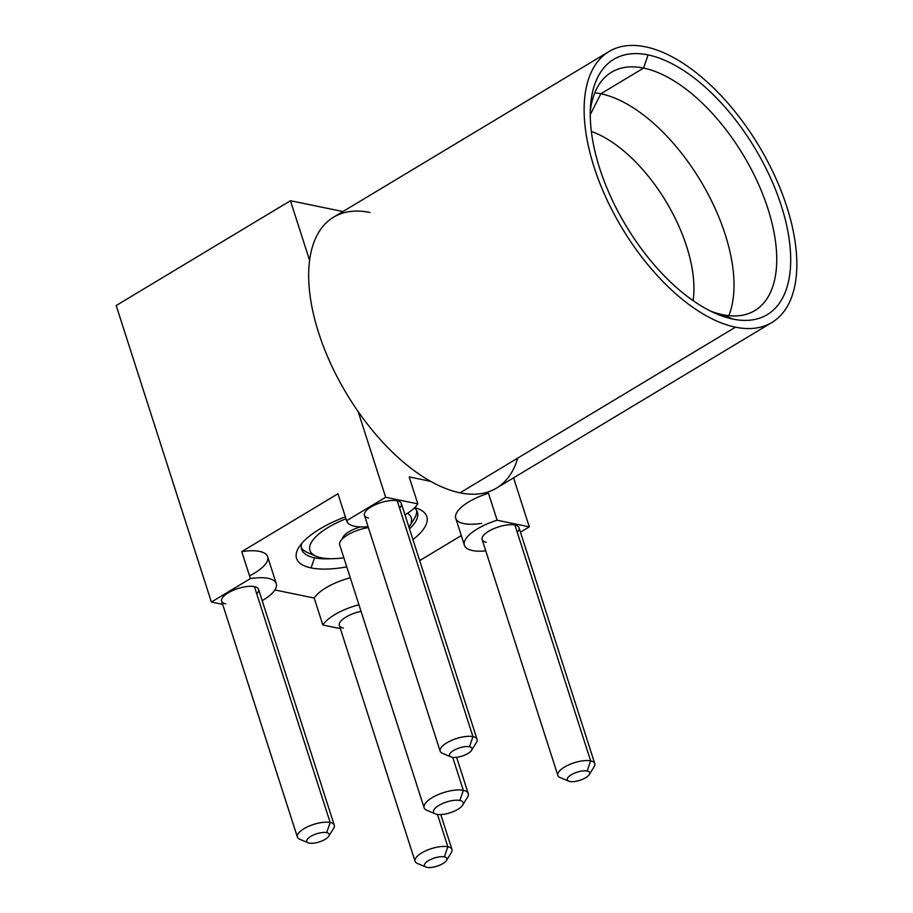 <?xml version="1.0" encoding="UTF-8"?>
<svg xmlns="http://www.w3.org/2000/svg" width="913" height="913" viewBox="0 0 913 913"><rect width="100%" height="100%" fill="white"/><g stroke="black" fill="none" stroke-linecap="round" stroke-linejoin="round"><path stroke-width="1.37" d="M370.016 212.478A158.075 79.808 59 0 0 318.637 332.8A158.075 79.808 59 0 0 460.026 492.826A158.075 79.808 59 0 0 517.728 458.121M771.942 322.472L496.478 488.124A158.075 79.808 -121 0 1 460.026 492.826L735.479 327.174L460.026 492.826A158.075 79.808 -121 0 1 330.632 363.545A158.075 79.808 -121 0 1 333.553 217.191L609.017 51.539A158.075 79.808 59 0 0 606.095 197.893A158.075 79.808 59 0 0 735.479 327.174A158.075 79.808 59 0 0 771.942 322.472A158.075 79.808 59 0 0 774.863 176.106A158.075 79.808 59 0 0 645.48 46.825A158.075 79.808 59 0 0 609.017 51.539M645.48 46.825A158.075 79.808 59 0 0 594.101 167.147A158.075 79.808 59 0 0 735.479 327.174A158.075 79.808 59 0 0 786.858 206.863A158.075 79.808 59 0 0 645.48 46.825M732.888 319.094A148.956 75.208 -121 0 1 599.658 168.289A148.956 75.208 -121 0 1 648.07 54.917A148.956 75.208 -121 0 1 781.3 205.71A148.956 75.208 -121 0 1 732.888 319.094L722.765 314.723A139.073 70.221 -121 0 1 710.474 311.048A139.073 70.221 59 0 0 722.765 314.723L732.888 319.094A148.956 75.208 59 0 0 781.3 205.71A148.956 75.208 59 0 0 648.07 54.917A148.956 75.208 59 0 0 590.517 106.136A148.956 75.208 59 0 0 715.039 313.205A148.956 75.208 59 0 0 732.888 319.094M643.574 68.076L648.07 54.917L643.574 68.076A139.073 70.221 -121 0 1 767.97 208.872A139.073 70.221 -121 0 1 722.765 314.723A139.073 70.221 59 0 0 754.846 310.58A139.073 70.221 59 0 0 757.413 181.813A139.073 70.221 59 0 0 643.574 68.076L600.845 93.765A139.073 70.221 -121 0 1 703.181 185.248A139.073 70.221 -121 0 1 728.814 315.67A139.073 70.221 59 0 0 703.181 185.248A139.073 70.221 59 0 0 600.845 93.765L643.574 68.076A139.073 70.221 59 0 0 611.505 72.218A139.073 70.221 59 0 0 590.289 111.192A139.073 70.221 -121 0 1 643.574 68.076M594.808 92.818A139.073 70.221 -121 0 1 600.845 93.765A139.073 70.221 59 0 0 594.808 92.818M590.243 114.673L600.845 93.765L590.243 114.673M693.104 300.639A115.894 58.512 59 0 0 591.339 131.415A115.894 58.512 -121 0 1 693.104 300.639M419.683 560.593L461.293 535.577L419.683 560.593M520.456 532.153L529.289 526.847L513.562 477.841L529.289 526.847L497.129 520.216A38.004 13.832 162.2 0 0 464.626 541.181A38.004 13.832 162.2 0 0 485.762 550.893A38.004 13.832 162.2 0 1 464.397 545.255A38.004 13.832 162.2 0 1 497.129 520.216L529.289 526.847L520.456 532.153M314.198 598.061L274.893 589.958L314.198 598.061A38.004 13.832 -17.8 0 1 350.284 577.803A38.004 13.832 -17.8 0 0 314.198 598.061L322.848 625.017L340.366 628.623L322.848 625.017L314.198 598.061M222.669 604.372L211.382 602.044L116.179 305.524L211.382 602.044L222.669 604.372M276.274 583.635L267.623 556.679A38.004 13.832 -17.8 0 0 241.751 551.623L250.413 578.58L211.382 602.044L250.413 578.58A38.004 13.832 162.2 0 1 275.92 582.802A38.004 13.832 162.2 0 1 262.179 600.663A38.004 13.832 162.2 0 0 276.274 583.635A38.004 13.832 162.2 0 0 250.413 578.58L241.751 551.623L337.97 493.762A38.004 13.832 -17.8 0 0 338.05 494.047A38.004 13.832 -17.8 0 0 338.152 494.332A38.004 13.832 -17.8 0 1 337.97 493.762L241.751 551.623A38.004 13.832 -17.8 0 1 267.623 556.679A38.004 13.832 -17.8 0 1 249.534 575.852M481.608 523.354A38.004 13.832 -17.8 0 1 455.667 515.252A38.004 13.832 -17.8 0 1 488.466 493.26L485.625 492.678L488.466 493.26L497.129 520.216L488.466 493.26A38.004 13.832 -17.8 0 0 455.747 518.299L464.397 545.255M430.685 481.356L409.161 476.917L430.685 481.356M331.316 558.71A60.794 22.14 -17.8 0 1 314.54 557.797L311.082 567.92A68.395 24.902 162.2 0 0 346.78 566.882A68.395 24.902 -17.8 0 1 311.082 567.92A68.395 24.902 -17.8 0 1 345.365 516.815A68.395 24.902 162.2 0 0 298.768 547.458A68.395 24.902 162.2 0 0 311.082 567.92L314.54 557.797A60.794 22.14 -17.8 0 1 301.826 543.326M414.73 507.651A68.395 24.902 -17.8 0 1 412.938 539.606A68.395 24.902 162.2 0 0 418.645 508.975A68.395 24.902 162.2 0 0 414.73 507.651M225.762 603.881A19.378 7.053 -17.8 0 1 228.284 592.822A19.378 7.053 -17.8 0 1 254.43 586.637A19.378 7.053 -17.8 0 1 256.77 593.918M385.651 497.254L346.62 520.718A38.004 13.832 162.2 0 0 368.076 526.641A38.004 13.832 162.2 0 1 346.712 521.003A38.004 13.832 162.2 0 1 346.62 520.718L385.651 497.254L358.136 411.535L385.651 497.254L417.823 503.873L385.651 497.254M404.973 514.795A38.004 13.832 162.2 0 0 417.823 503.873L409.161 476.917L417.823 503.873A38.004 13.832 162.2 0 1 404.973 514.795M368.555 518.013A19.378 7.053 -17.8 0 1 371.066 506.955A19.378 7.053 -17.8 0 1 397.223 500.769A19.378 7.053 -17.8 0 1 399.563 508.05M486.241 542.254A19.378 7.053 -17.8 0 1 488.763 531.206A19.378 7.053 -17.8 0 1 514.909 525.021A19.378 7.053 -17.8 0 1 517.249 532.302M358.935 604.76A38.004 13.832 162.2 0 0 322.848 625.017A38.004 13.832 162.2 0 1 358.935 604.76M343.448 628.121A19.378 7.053 -17.8 0 1 341.747 620.189A19.378 7.053 -17.8 0 1 361.057 611.356A19.378 7.053 -17.8 0 0 339.339 625.428L415.061 861.29A19.378 7.053 162.2 0 0 417.446 863.481M309.587 260.331L290.448 200.734L116.179 305.524L290.448 200.734L309.587 260.331M337.97 493.762L346.62 520.718L337.97 493.762M342.934 211.542L290.448 200.734L342.934 211.542M297.376 837.05L221.642 601.176A19.378 7.053 -17.8 0 1 232.815 590.483A19.378 7.053 -17.8 0 1 254.43 586.637L330.164 822.499A19.378 7.053 162.2 0 0 308.537 826.356A19.378 7.053 162.2 0 0 297.376 837.05A19.378 7.053 162.2 0 0 299.749 839.23M308.172 842.767L299.681 839.207A19.378 7.053 -17.8 0 1 305.273 827.954A19.378 7.053 -17.8 0 1 330.164 822.499L326.706 832.622A11.778 4.291 162.2 0 0 311.573 835.943A11.778 4.291 162.2 0 0 308.172 842.767A11.778 4.291 162.2 0 0 309.279 843.098L309.279 843.098A11.778 4.291 162.2 0 0 325.165 839.344A11.778 4.291 162.2 0 0 326.706 832.622A11.778 4.291 162.2 0 0 310.808 836.376A11.778 4.291 162.2 0 0 309.279 843.098A11.778 4.291 162.2 0 0 320.258 841.626A11.778 4.291 162.2 0 0 328.817 836.148A11.778 4.291 162.2 0 0 326.706 832.622L330.164 822.499A19.378 7.053 -17.8 0 1 333.644 828.296L328.817 836.148M450.965 756.9L442.474 753.339A19.378 7.053 -17.8 0 1 448.066 742.098A19.378 7.053 -17.8 0 1 472.945 736.631L469.487 746.754A11.778 4.291 162.2 0 0 454.366 750.075A11.778 4.291 162.2 0 0 450.965 756.9A11.778 4.291 162.2 0 0 452.061 757.231A11.778 4.291 162.2 0 0 467.958 753.476A11.778 4.291 162.2 0 0 469.487 746.754A11.778 4.291 162.2 0 0 453.601 750.509A11.778 4.291 162.2 0 0 452.061 757.231A11.778 4.291 162.2 0 0 463.039 755.759A11.778 4.291 162.2 0 0 471.61 750.281A11.778 4.291 162.2 0 0 469.487 746.754L472.945 736.631A19.378 7.053 -17.8 0 1 476.438 742.429L471.61 750.281M568.662 781.151L560.171 777.579A19.378 7.053 -17.8 0 1 565.763 766.338A19.378 7.053 -17.8 0 1 590.643 760.883L587.185 771.006A11.778 4.291 162.2 0 0 572.063 774.315A11.778 4.291 162.2 0 0 568.662 781.151A11.778 4.291 162.2 0 0 569.758 781.482A11.778 4.291 162.2 0 0 585.655 777.728A11.778 4.291 162.2 0 0 587.185 771.006A11.778 4.291 162.2 0 0 571.287 774.76A11.778 4.291 162.2 0 0 569.758 781.482A11.778 4.291 162.2 0 0 580.736 779.999A11.778 4.291 162.2 0 0 589.307 774.521A11.778 4.291 162.2 0 0 587.185 771.006L590.643 760.883A19.378 7.053 -17.8 0 1 594.135 766.68L589.307 774.521M425.869 867.019L417.378 863.447A19.378 7.053 -17.8 0 1 422.97 852.206A19.378 7.053 -17.8 0 1 447.849 846.75L444.391 856.873A11.778 4.291 162.2 0 0 429.27 860.183A11.778 4.291 162.2 0 0 425.869 867.019A11.778 4.291 162.2 0 0 426.964 867.35A11.778 4.291 162.2 0 0 442.862 863.595A11.778 4.291 162.2 0 0 444.391 856.873A11.778 4.291 162.2 0 0 428.494 860.628A11.778 4.291 162.2 0 0 426.964 867.35A11.778 4.291 162.2 0 0 437.943 865.866A11.778 4.291 162.2 0 0 446.514 860.388A11.778 4.291 162.2 0 0 444.391 856.873L447.849 846.75A19.378 7.053 -17.8 0 1 451.342 852.548L446.514 860.388M440.157 751.182L364.435 515.309A19.378 7.053 -17.8 0 1 375.597 504.615A19.378 7.053 -17.8 0 1 397.223 500.769L472.945 736.631A19.378 7.053 162.2 0 0 451.33 740.489A19.378 7.053 162.2 0 0 440.157 751.182A19.378 7.053 162.2 0 0 442.543 753.362M472.945 736.631L397.223 500.769A19.378 7.053 -17.8 0 1 401.332 503.462L477.065 739.336A19.378 7.053 162.2 0 0 472.945 736.631M476.403 742.497A19.378 7.053 162.2 0 0 477.065 739.336M557.854 775.422L482.132 539.56A19.378 7.053 -17.8 0 1 493.294 528.867A19.378 7.053 -17.8 0 1 514.909 525.021L590.643 760.883A19.378 7.053 162.2 0 0 569.027 764.729A19.378 7.053 162.2 0 0 557.854 775.422A19.378 7.053 162.2 0 0 560.24 777.614M590.643 760.883L514.909 525.021A19.378 7.053 -17.8 0 1 519.029 527.714L594.762 763.576A19.378 7.053 162.2 0 0 590.643 760.883M594.089 766.737A19.378 7.053 162.2 0 0 594.762 763.576M451.307 852.605A19.378 7.053 162.2 0 0 451.969 849.444A19.378 7.053 162.2 0 0 447.849 846.75L437.475 814.43L447.849 846.75A19.378 7.053 162.2 0 0 426.234 850.596A19.378 7.053 162.2 0 0 415.061 861.29M333.61 828.365A19.378 7.053 162.2 0 0 334.272 825.204A19.378 7.053 162.2 0 0 330.164 822.499L254.43 586.637A19.378 7.053 -17.8 0 1 258.55 589.33L334.272 825.204M414.434 507.936A60.794 22.14 -17.8 0 1 409.503 528.889M467.456 797.334A23.179 8.445 162.2 0 0 468.243 793.568A23.179 8.445 162.2 0 0 463.325 790.338L452.722 757.345L463.325 790.338L459.867 800.461A15.578 5.672 -17.8 0 1 457.835 809.352A15.578 5.672 -17.8 0 1 436.813 814.316A15.578 5.672 -17.8 0 1 438.833 805.437A15.578 5.672 -17.8 0 1 459.867 800.461A15.578 5.672 162.2 0 0 439.861 804.844A15.578 5.672 162.2 0 0 435.364 813.882A15.578 5.672 162.2 0 0 436.813 814.316L436.813 814.316A15.578 5.672 162.2 0 0 451.33 812.365A15.578 5.672 162.2 0 0 462.663 805.118A15.578 5.672 162.2 0 0 459.867 800.461L463.325 790.338A23.179 8.445 162.2 0 0 437.464 794.938A23.179 8.445 162.2 0 0 424.1 807.731A23.179 8.445 162.2 0 0 426.93 810.345M424.1 807.731L339.716 544.913A23.179 8.445 -17.8 0 1 368.384 527.611M435.364 813.882L426.873 810.31A23.179 8.445 -17.8 0 1 433.561 796.866A23.179 8.445 -17.8 0 1 463.325 790.338A23.179 8.445 -17.8 0 1 467.49 797.266L462.663 805.118M407.472 513.277A53.194 19.367 -17.8 0 1 408.967 527.235A53.194 19.367 162.2 0 0 409.538 526.367A53.194 19.367 162.2 0 0 407.472 513.277M343.859 557.809A53.194 19.367 -17.8 0 1 321.25 557.786A53.194 19.367 -17.8 0 1 345.993 518.778A53.194 19.367 162.2 0 0 316.297 556.302A53.194 19.367 162.2 0 0 321.25 557.786A53.194 19.367 162.2 0 0 343.859 557.809M360.521 526.927A19.002 6.916 162.2 0 0 342.398 538.853M416.682 510.538A60.794 22.14 -17.8 0 1 414.365 518.516L409.538 526.367M316.297 556.302L307.807 552.73A60.794 22.14 -17.8 0 1 301.279 547.595M338.05 494.047L346.712 521.003M451.969 849.444L440.774 814.567M456.603 757.299L468.243 793.568"/></g></svg>
